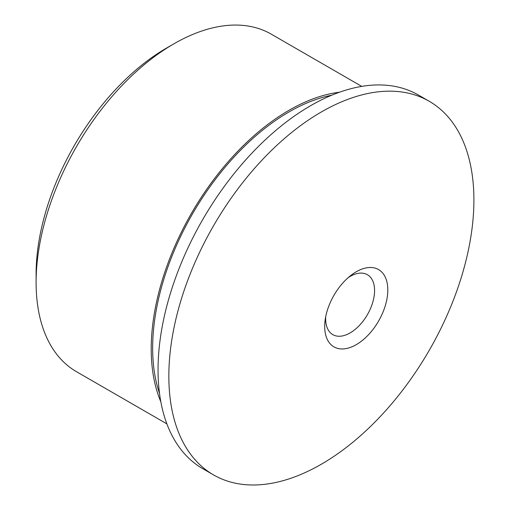 <?xml version="1.0" encoding="UTF-8"?>
<svg xmlns="http://www.w3.org/2000/svg" width="510" height="510" viewBox="0 0 510 510"><rect width="100%" height="100%" fill="white"/><g stroke="black" fill="none" stroke-linecap="round" stroke-linejoin="round"><path stroke-width="0.76" d="M36.102 282.47L36.102 274.163A184.677 106.622 -60 0 1 166.681 47.985L173.878 43.834A194.852 112.5 120 0 0 36.102 282.47A194.852 112.5 120 0 0 76.455 371.669L166.885 423.88M361.737 86.388L271.301 34.183A194.852 112.5 120 0 0 173.878 43.834M160.828 401.772A194.852 112.5 -60 0 1 151.215 348.936A194.852 112.5 -60 0 1 339.558 92.202M159.522 393.478A192.818 111.32 -60 0 1 152.656 348.107A192.818 111.32 -60 0 1 331.723 95.217M213.518 474.893L202.725 468.658A215.711 124.542 -60 0 1 158.049 369.909A215.711 124.542 -60 0 1 252.208 152.828A215.711 124.542 -60 0 1 418.436 95.038L429.229 101.273A215.711 124.542 -60 0 1 429.229 350.351A215.711 124.542 -60 0 1 213.518 474.893A215.711 124.542 -60 0 1 168.842 376.144A215.711 124.542 -60 0 1 263.001 159.063A215.711 124.542 -60 0 1 429.229 101.273M356.248 344.658A44.631 25.768 -60 0 1 325.157 319.929A44.631 25.768 -60 0 1 350.848 275.432A44.631 25.768 -60 0 1 387.689 286.932A44.631 25.768 -60 0 1 356.248 344.658M325.724 316.602A34.597 19.973 120 0 0 332.82 334.636A34.597 19.973 120 0 0 350.115 332.922A34.597 19.973 120 0 0 372.714 302.436A34.597 19.973 120 0 0 367.41 274.718A34.597 19.973 120 0 0 350.115 276.426A34.597 19.973 120 0 0 348.247 277.587"/></g></svg>
